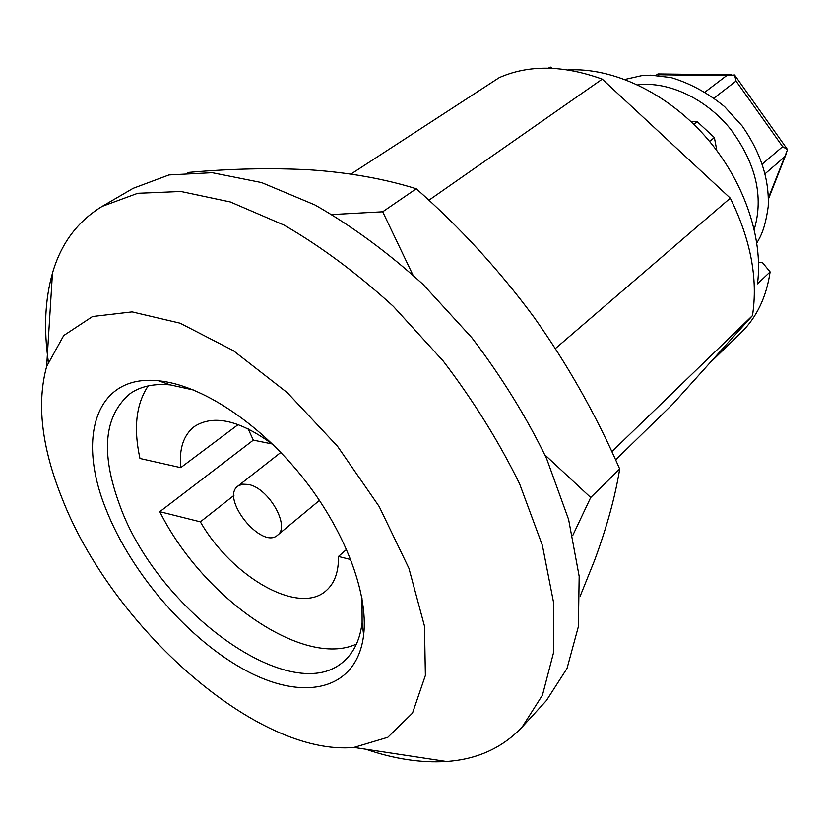 <?xml version="1.0" encoding="UTF-8"?>
<svg xmlns="http://www.w3.org/2000/svg" width="829" height="829" viewBox="0 0 829 829"><rect width="100%" height="100%" fill="white"/><g stroke="black" fill="none" stroke-linecap="round" stroke-linejoin="round"><path stroke-width="1.24" d="M549.161 68.185L550.746 67.128L552.269 68.299M568.176 69.947C612.476 67.367 666.215 92.454 704.919 135.987C743.561 179.561 763.582 237.695 757.468 283.86L770.11 271.891C766.41 297.103 756.711 317.383 741.022 332.698L709.209 363.62M758.556 262.285L762.462 262.627L770.11 271.891M48.32 361.537C43.657 328.978 45.046 299.507 52.476 273.145C60.963 243.622 77.511 221.374 102.122 206.4L133.137 188.328L168.981 174.94L212.255 172.701L261.549 182.567L314.823 204.887C351.579 225.778 387.609 252.234 422.914 284.264L471.939 337.828C501.659 376.874 526.56 417.184 546.653 458.748L568.621 519.524L579.17 576.31L578.383 626.579L567.036 668.402L546.373 700.598L522.135 727.085C502.301 747.976 477.058 759.437 446.406 761.488C421.132 763.074 394.293 758.991 365.89 749.25M102.122 206.4L137.707 193.292L180.929 191.489L230.358 201.965L283.995 225.063C321.092 246.555 357.548 273.663 393.361 306.388L443.194 361.019C473.494 400.77 498.965 441.722 519.617 483.877L542.384 545.378L553.606 602.693L553.389 653.221L542.477 695.085L522.135 727.085M555.409 348.543L730.297 198.162L602.248 79.149C563.274 65.087 528.964 64.569 499.307 77.594L350.905 174.09M730.297 198.162C750.722 239.654 758.131 278.782 752.494 315.569L672.609 404.251L615.584 459.898M428.852 200.266L602.248 79.149M611.792 451.691L752.494 315.569M362.024 598.569L362.118 622.589C360.138 638.807 354.501 651.283 345.206 660.019C293.798 710.722 157.075 610.631 119.708 505.099C100.433 452.821 103.936 415.63 130.226 393.526C140.733 386.283 154.121 383.412 170.391 384.915L193.851 390.086M105.874 508.923C76.693 436.945 95.926 373.993 158.577 380.791C200.556 384.77 257.881 421.909 301.176 475.577C344.47 529.254 368.636 593.139 363.651 635.004C356.957 690.319 304.388 701.686 246.773 670.993C188.991 640.382 131.106 573.554 105.874 508.923M61.792 497.607C41.616 446.997 36.569 403.288 46.652 366.48L63.74 335.517L92.568 316.512L132.091 311.891L180.121 323.196L233.312 350.636L287.362 392.728L337.507 446.271L379.226 506.612L408.935 568.342L424.489 626.133L425.381 675.469L412.5 713.116L387.827 737.282L353.942 747.426C256.627 756.462 111.459 626.382 61.792 497.607M548.238 68.165L550.746 67.128M346.595 549.368L338.45 556.466L350.812 559.575M356.449 644.071C302.844 668.578 202.152 597.118 159.79 511.68L200.359 521.845C232.224 577.492 299.59 615.968 326.553 590.31C334.75 582.932 338.719 571.647 338.45 556.466M233.944 495.41L200.359 521.845M159.79 511.68L253.322 440.147L272.171 443.961M273.042 444.645C239.933 420.241 213.727 414.189 194.411 426.5C183.541 435.018 178.981 448.727 180.732 467.639L139.966 458.478C133.345 428.168 136.091 403.972 148.204 385.91M248.368 484.468L242.503 484.157L237.913 486.074C220.068 498.405 261.705 550.021 277.528 535.192C290.627 526.415 268.637 487.887 248.368 484.468M238.224 424.552L180.732 467.639M248.109 428.759L253.322 440.147M655.977 75.346L657.977 73.936L659.283 74.765L658.247 75.512M705.23 91.946L726.608 75.636L734.567 74.973L736.059 81.066L782.638 146.65L787.55 149.603L768.421 197.799M734.567 74.973L787.55 149.603M693.79 124.309L697.179 121.656L690.816 121.459M697.179 121.656L714.391 137.573L716.867 150.619M709.593 141.417L714.391 137.573M580.176 596.134L594.569 560.394C606.869 527.078 615.242 496.602 619.688 468.965L590.704 497.514L572.673 535.638M619.688 468.965C596.134 414.966 567.513 364.314 533.845 317.02C499.327 270.233 460.136 227.488 416.262 188.763L382.687 211.789L412.811 274.772M544.912 454.903L590.704 497.514M382.687 211.789L332.18 214.535M416.262 188.763C383.951 178.712 348.387 172.401 309.549 169.81C270.948 167.779 230.41 168.66 187.924 172.463M726.608 75.636L659.283 74.765M714.121 98.009L736.059 81.066M762.359 163.987L782.638 146.65M765.177 173.675L784.431 157.044M637.75 84.859C668.35 81.087 705.904 98.558 730.608 129.179C755.924 163.303 763.81 196.68 754.266 229.312M170.391 384.915L158.577 380.791M362.118 622.589L363.651 635.004M353.942 747.426L446.406 761.488M46.652 366.48L52.476 273.145M277.528 535.192L319.466 500.384M237.913 486.074L280.803 452.458M658.267 73.936L731.686 74.859M768.442 199.033L786.275 153.645M756.856 242.959C760.991 235.871 765.063 228.535 768.193 206.68C769.447 179.624 760.794 152.743 742.214 126.039L724.556 106.609C707.842 92.952 690.049 83.283 671.169 77.605L650.755 75.17L641.801 75.626L624.952 79.439"/></g></svg>
